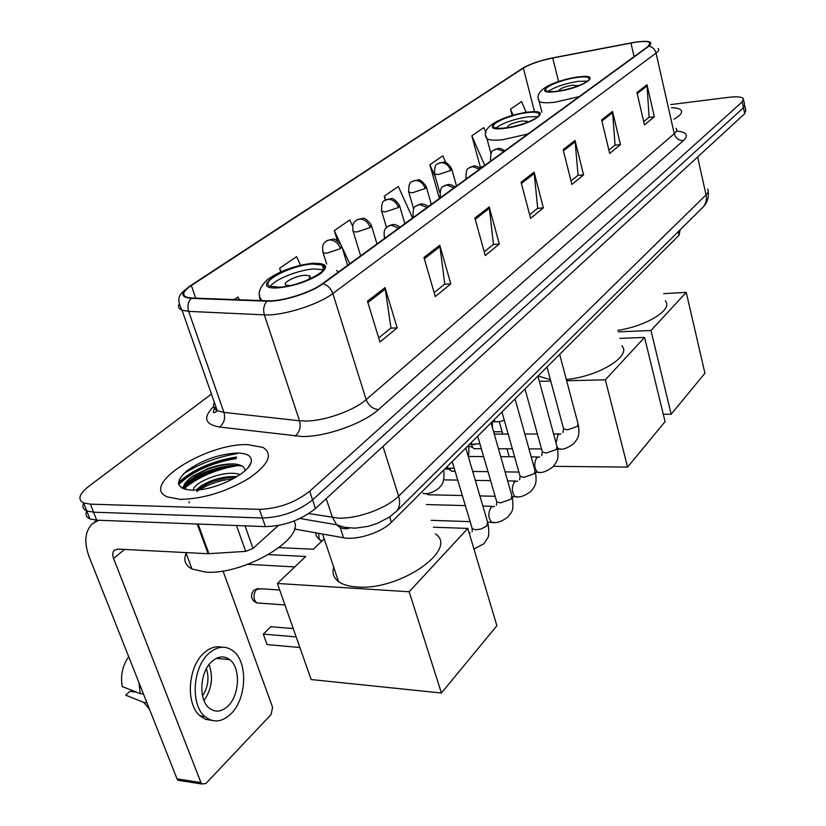 <?xml version="1.0" encoding="UTF-8"?>
<svg xmlns="http://www.w3.org/2000/svg" width="826" height="826" viewBox="0 0 826 826"><rect width="100%" height="100%" fill="white"/><g stroke="black" fill="none" stroke-linecap="round" stroke-linejoin="round"><path stroke-width="1.24" d="M680.128 229.845L679.065 235.245L391.379 522.29C381.757 532.398 356.77 540.524 343.585 537.788L294.345 529.001M236.422 457.501C212.168 461.414 192.84 470.035 178.447 483.365C192.84 470.035 212.168 461.414 236.422 457.501M237.578 465.637C216.866 469.085 199.324 476.509 184.972 487.898C199.324 476.509 216.866 469.085 237.578 465.637M86.751 510.933C85.181 514.588 86.224 517.241 89.889 518.904L96.683 520.184L265.414 526.627C284.381 526.069 301.067 520.029 315.48 508.506L744.711 113.689L745.764 110.271L744.845 105.883M211.446 394.054L88.743 486.338C79.038 494.051 77.334 499.596 83.643 502.951L90.426 504.159L259.385 509.343C278.393 508.661 295.161 502.631 309.698 491.233L742.244 101.835L743.483 107.762L744.536 104.386L743.483 107.762L312.6 499.885L743.483 107.762L744.711 113.689M259.385 509.343L262.41 518.005C281.387 517.386 298.124 511.346 312.6 499.885C298.124 511.346 281.387 517.386 262.41 518.005L93.565 512.192L262.41 518.005L265.414 526.627M89.889 518.904L86.771 510.943L93.565 512.192L86.771 510.943C83.075 509.301 82.063 506.648 83.705 502.982M247.635 444.636C206.376 442.994 138.789 485.626 167.595 496.994L180.543 499.379C203.351 498.852 226.169 491.831 248.998 478.316C268.708 464.48 273.385 454.197 263.019 447.444L247.635 444.636C206.376 442.994 138.789 485.626 167.595 496.994L180.543 499.379C203.351 498.852 226.169 491.831 248.998 478.316C268.708 464.48 273.385 454.197 263.019 447.444L247.635 444.636M237.217 453.619C217.857 456.819 199.985 463.51 183.599 473.711C199.985 463.51 217.857 456.819 237.217 453.619M635.132 42.302C643.02 41.166 647.976 41.259 649.979 42.591L648.327 46.256L322.264 283.793C310.524 292.714 281.852 301.645 267.531 300.809L191.787 298.01L186.366 297.112C181.606 294.872 183.269 291.01 191.333 285.528L523.364 68.073C530.251 63.994 540.039 60.628 552.718 58.006L635.132 42.302M635.39 42.116L552.893 57.83C539.905 60.525 529.879 63.974 522.817 68.155L190.692 285.569C180.14 293.034 180.285 297.298 191.136 298.372L266.881 301.191C281.552 302.048 310.979 292.889 322.997 283.752L648.926 46.173C653.82 41.713 649.308 40.36 635.39 42.116M181.875 488.094L183.754 486.349M185.819 484.614C195.256 477.273 207.037 471.45 221.151 467.134M367.467 301.222L379.97 341.995L397.182 327.87L385.04 287.613L367.467 301.222M378.721 337.937L390.956 327.953L385.04 287.613M390.688 328.17L397.182 327.87M423.945 257.485L435.292 296.575L450.81 283.845L439.773 245.229L423.945 257.485M434.166 292.683L444.77 284.03L439.773 245.229M444.502 284.247L450.81 283.845M474.888 218.033L485.254 255.564L499.307 244.031L489.219 206.934L474.888 218.033M484.222 251.827L493.442 244.3L489.219 206.934M493.184 244.506L499.307 244.031M636.949 92.533L644.445 124.871L654.326 116.765L646.985 84.758L636.949 92.533M643.691 121.649L649.102 117.23L646.985 84.758M648.864 117.426L654.326 116.765M601.617 119.894L609.702 153.399L620.429 144.591L612.531 111.438L601.617 119.894M608.896 150.053L615.06 145.025L612.531 111.438M614.823 145.221L620.429 144.591M563.146 149.682L571.891 184.435L583.579 174.844L575.041 140.472L563.146 149.682M571.024 180.966L578.055 175.226L575.041 140.472M577.808 175.432L583.579 174.844M521.082 182.267L530.581 218.353L543.374 207.853L534.102 172.169L521.082 182.267M529.631 214.76L537.674 208.193L534.102 172.169M537.427 208.4L543.374 207.853M673.975 119.151C680.531 115.382 682.854 112.367 680.954 110.085C679.509 108.629 676.318 107.824 671.393 107.669C676.318 107.824 679.509 108.629 680.954 110.085C682.854 112.367 680.531 115.382 673.975 119.151M742.244 101.835L743.307 98.49C741.459 96.787 736.637 96.394 728.842 97.303L670.702 104.592M300.623 265.229L296.544 256.638L279.57 268.336L280.747 271.95M239.354 299.766L238.002 296.988L234.233 299.58M439.164 197.6L440 196.991L439.164 197.6M445.875 162.722L442.829 155.825L429.871 164.756L439.071 197.28M485.977 132.697L483.768 127.607L471.832 135.836L480.453 167.564L481.3 166.945M526.121 112.284L521.557 101.567L510.53 109.166L512.161 115.433M352.63 226.19L349.749 219.974L334.303 230.619L337.493 240.944M412.566 218.012L398.318 186.5L384.193 196.227L385.339 200.119M384.193 196.227L385.845 199.851M429.871 164.756L435.519 177.435M483.747 166.15L480.371 167.255M471.832 135.836L484.748 165.427M510.53 109.166L513.091 115.165M348.717 264.526L347.478 264.888M334.303 230.619L340.395 243.68M341.995 247.108L349.759 263.762M279.57 268.336L281.201 271.744M576.951 77.458C561.525 79.43 541.484 87.969 546.151 90.674C547.803 91.727 551.613 91.872 557.602 91.097C573.13 89.177 593.367 80.514 588.742 77.871C587.049 76.766 583.125 76.622 576.951 77.458M587.606 81.093L577.911 81.392C564.788 83.602 554.886 86.926 548.206 91.387M617.869 330.328C646.913 326.063 673.479 309.234 665.333 300.912M578.055 85.894L572.635 85.14C563.962 86.823 559.347 88.754 558.799 90.922M671.187 414.198L650.96 330.514L686.241 292.394L704.929 373.238L671.187 414.198L663.278 414.27M650.96 330.514L618.261 331.856M663.608 293.633L686.241 292.394M527.019 112.656C510.551 114.556 488.507 124.313 494.144 127.318C495.91 128.381 499.658 128.577 505.398 127.906C521.98 126.079 544.241 116.187 538.655 113.234C536.848 112.119 532.966 111.923 527.019 112.656M537.902 116.693L528.082 116.786C513.689 119.13 502.972 122.857 495.91 127.978M566.316 379.485C598.705 376.604 632.355 355.645 621.73 345.774M538.036 375.954L550.384 379.681M527.463 122.258L527.308 121.246L522.187 120.978C512.388 122.888 507.515 125.067 507.546 127.514L507.67 127.586M627.595 467.093L605.313 379.836L644.569 337.421L665.075 421.611L627.595 467.093L553.482 466.329M509.198 456.747L506.947 448.807M502.766 434.073L499.224 421.601M605.313 379.836L566.646 380.724M550.766 381.096L539.326 381.354M619.882 338.381L644.569 337.421M493.618 431.791L502.105 431.761M312.321 264.031C291.258 265.125 258.683 282.079 270.164 286.281L279.487 287.18C300.829 286.219 333.528 268.997 322.264 264.96L312.321 264.031M323.431 269.73L313.87 268.935C298.713 269.813 274.377 279.539 270.432 286.395M333.714 567.183C331.99 573.048 333.601 577.849 338.546 581.587C342.79 584.632 348.913 586.429 356.894 586.966C399.516 590.993 459.091 549.321 435.447 533.916M322.543 265.848L323.575 265.879M322.821 266.757L324.143 266.87M307.231 280.148C310.266 278.094 310.958 276.607 309.296 275.688L304.959 275.264C295.563 275.708 281.108 283.297 286.178 285.176L289.812 285.631M299.9 647.522L267.066 644.569L263.308 634.1L296.173 636.918M441.425 693.024L409.169 591.757L467.795 528.423L496.88 625.726L441.425 693.024L311.134 679.54L277.412 583.466L305.703 556.487L268.605 554.618M279.126 547.628L313.312 549.238L324.205 538.851M409.169 591.757L277.412 583.466M433.382 527.195L467.795 528.423M263.308 634.1L270.794 626.727L293.24 628.576M247.893 564.323L294.768 566.915M475.993 448.694L474.093 448.694L472.782 447.609L471.378 444.512M471.109 446.794L472.782 447.609M453.639 471.233L451.554 471.202L449.385 468.662M444.729 469.065L447.64 469.096L446.732 468.352M430.263 494.805L427.951 494.753L426.515 493.463M245.012 525.852L253.004 548.412L278.259 525.553M98.707 520.256L92.027 524.066C84.81 531.593 83.901 542.599 89.28 557.106L177.053 778.887L200.966 782.594L113.585 558.469C112.284 554.896 112.501 552.191 114.246 550.333L118.004 549.094L208.1 553.73L197.228 524.025M180.78 780.704L177.951 780.271L177.053 778.887M200.966 782.594L201.854 783.998L205.911 783.502L271.155 714.449L272.549 707.19L223.02 570.972M204.59 716.514L205.24 716.834L204.59 716.514M253.004 548.412L245.704 551.376L208.1 553.73M228.121 705.9C239.788 694.821 240.707 667.718 229.752 659.685C223.949 655.41 217.888 656.092 211.57 661.75C199.861 672.168 198.343 699.488 209.061 707.965C215.214 712.755 221.564 712.064 228.121 705.9M204.001 700.52C211.776 689.132 213.48 677.134 209.081 664.538M202.556 695.864C208.09 687.242 209.381 678.187 206.397 668.699M221.884 647.223C215.689 645.777 209.639 647.78 203.723 653.221C187.77 667.212 185.551 704.32 200.088 715.946L205.591 719.343L211.652 720.365M208.544 653.686C192.623 667.707 190.403 704.898 204.931 716.555C213.387 723.204 222.091 722.265 231.063 713.736C246.912 698.517 248.027 661.719 233.077 650.898C225.261 645.199 217.093 646.128 208.544 653.686M138.995 682.72L140.286 693.675L122.279 686.571C120.338 675.575 122.475 665.611 128.691 656.68M143.476 694.057L140.286 693.675M136.414 692.157L129.827 691.372L125.728 695.182L143.745 702.399L146.935 702.781M143.745 702.399L149.434 709.111M217.847 658.518L217.475 657.816M186.108 553.244C183.331 560.173 185.272 565.418 191.942 568.959L205.375 572.046C242.885 575.598 305.744 538.449 293.942 521.072M193.48 490.2C191.983 483.799 219.571 471.254 235.844 473.546L240.263 474.444M236.742 476.695L226.871 477.82L214.646 480.99L209.05 483.107L195.958 490.107L201.503 485.554L210.403 481.155C219.675 477.573 228.482 476.086 236.804 476.705M237.341 453.03C219.086 454.011 202.246 459.968 186.821 470.872C174.513 482.054 176.175 488.496 191.797 490.2L198.829 489.859C220.098 487.877 248.616 472.792 251.073 462.56C252.519 456.489 247.934 453.309 237.341 453.03M245.136 470.603C244.682 466.907 241.316 464.728 235.059 464.057C226.851 463.458 217.692 465.007 207.574 468.703L193.047 476.003C184.838 481.919 182.68 486.483 186.573 489.684M184.663 486.71C187.44 476.654 224.207 462.188 242.194 466.132M189.35 502.848L189.02 501.671M196.691 491.573L199.097 489.994M199.427 489.787C209.226 483.871 220.645 480.113 233.675 478.522M184.673 489.229C182.216 486.184 184.683 482.085 192.066 476.912L207.378 469.344C216.949 465.854 226.179 464.067 235.069 463.995M678.249 231.703L679.065 235.245M340.147 527.411L343.585 537.788M389.665 516.9L391.379 522.29M308.831 513.586L338.361 518.109C357.39 519.058 386.733 508.32 398.607 496.178L706.034 194.895C708.336 192.592 708.842 190.641 707.541 189.04M697.629 156.992L706.034 194.895C706.973 199.655 705.993 203.692 703.112 207.027L702.234 207.904M326.208 498.636L332.486 517.551L336.688 524.789C340.446 528.506 344.752 529.59 349.594 528.041M315.48 508.506L309.698 491.233M96.683 520.184L90.426 504.159M216.082 407.29L214.213 408.725M299.972 518.491L336.688 524.789L344.339 527.267L354.984 528.186L368.22 526.327L377.275 523.416L389.325 517.128L396.542 511.222C399.722 507.401 400.414 502.384 398.607 496.178L382.996 446.412M708.181 191.549C708.956 197.61 707.262 202.773 703.112 207.027L395.375 512.347M676.463 131.004C686.602 131.995 688.925 135.196 683.422 140.585L378.484 409.572C372.733 409.035 368.633 405.711 366.166 399.608L674.253 133.698C676.762 131.489 677.351 129.682 676.029 128.278M378.484 409.572C363.244 423.573 325.94 436.851 302.295 436.531L219.52 427.021C204.672 424.347 202.711 417.522 213.635 406.537M266.881 301.191C263.752 305.083 262.916 309.636 264.361 314.861L299.518 420.775L305.331 421.043C324.195 421.167 353.827 410.677 366.166 399.608L332.837 293.529C318.32 304.815 282.255 316.079 264.361 314.861L188.658 311.371L182.019 310.215C178.881 308.955 177.879 306.983 179.025 304.288M190.507 285.662L522.817 68.155M190.692 285.569L189.774 286.147C182.216 292.776 174.348 295.099 182.019 310.215L217.269 410.667L223.96 412.401L299.518 420.775C301.077 427.187 299.58 432.308 295.037 436.128M191.136 298.372C188.029 302.068 187.203 306.394 188.658 311.371L223.96 412.401C225.539 418.524 224.052 423.397 219.52 427.021M322.997 283.752C327.695 285.187 330.968 288.45 332.837 293.529L656.061 53.081C654.977 49.271 652.602 46.968 648.926 46.173M658.064 48.445C659.344 49.55 658.673 51.098 656.061 53.081L674.253 133.698C675.751 138.324 678.807 140.626 683.422 140.585M214.347 402.334C212.664 405.989 213.635 408.767 217.269 410.667L215.318 412.236C212.561 413.558 212.736 411.689 215.854 406.619M191.333 285.528L195.71 298.155M630.93 43.024L634.079 56.643M552.718 58.006L558.572 81.506M523.364 68.073L534.474 111.51M521.402 183.465L534.329 173.429M563.435 150.848L575.247 141.68M601.896 121.009L612.716 112.615M637.197 93.617L647.15 85.894M475.239 219.282L489.467 208.245M424.327 258.796L440.051 246.592M367.88 302.584L385.36 289.028M557.054 91.479C583.662 88.093 604.56 72.905 577.477 77.086C551.985 80.339 530.075 95.341 557.054 91.479M579.191 96.621L555.392 102.135C546.915 103.188 541.515 102.951 539.172 101.412L538.49 99.265M504.779 128.329C532.347 125.16 555.722 108.185 527.607 112.243C501.268 115.279 476.819 132.015 504.779 128.329M527.907 133.988L502.9 139.687C494.795 140.606 489.488 140.296 486.968 138.747L486.049 136.073M278.548 287.84C294.448 286.023 308.418 281.305 320.457 273.705C329.078 266.447 326.662 263.019 313.209 263.401C283.958 264.981 247.057 290.256 278.548 287.84M336.502 270.463L338.505 271.96M261.666 300.592L259.529 298.3L259.725 295.285M279.704 590.001L261.099 588.783L256.628 589.465C254.119 592.356 253.417 595.866 254.542 599.996L256.638 602.908L259.839 603.135M503.85 151.509L496.849 148.948L493.452 150.394C491.356 150.766 490.407 154.142 490.582 160.502L491.171 160.75M556.074 443.097L557.984 434.652L560.926 433.898M563.229 427.507L563.58 428.808L567.421 429.861L577.384 426.392L578.004 423.635L559.667 354.375M560.709 449.014L558.934 448.993L557.426 447.485M490.324 159.624L490.737 161.06M479.545 169.216L472.41 166.563L468.972 168.008C466.793 168.421 465.833 171.891 466.091 178.437L466.587 178.653M539.564 472.338L537.602 472.296C534.05 468.228 533.761 463.355 536.745 457.687L539.75 456.943M541.959 450.562L542.352 451.987L546.141 453.071L556.373 449.489L557.003 446.505L537.902 376.098M465.792 177.456L466.225 178.922M453.99 187.832L446.711 185.076L443.221 186.531C440.898 187.068 439.938 190.661 440.341 197.3L440.743 197.486M517.396 496.787L515.238 496.725C511.635 492.544 511.387 487.577 514.474 481.837L517.644 481.052M519.657 474.733L520.101 476.313L523.829 477.397L534.329 473.711L534.98 470.469L515.052 398.886M440 196.227L440.454 197.693M427.063 207.45L419.639 204.59L416.108 206.035C413.63 206.717 412.67 210.434 413.217 217.186L413.516 217.321M494.144 522.445L491.749 522.342C488.114 518.036 487.898 512.977 491.119 507.164L494.506 506.317M496.25 500.102L496.756 501.857L500.411 502.941L511.191 499.141L511.852 495.61L491.057 422.829M412.835 215.989L413.31 217.475M398.659 228.141L391.09 225.157L387.518 226.613C386.578 228.1 382.748 228.451 384.627 238.156L384.802 238.239M469.023 532.553L470.211 532.853M471.646 526.771L472.224 528.702L475.786 529.796L480.99 529.043L486.865 525.863L487.557 522.022L465.823 448.012M322.047 540.906L320.323 540.39L319.125 538.82L318.671 533.338M384.183 236.825L384.679 238.322M434.321 173.295L434.6 174.193L438.565 174.482L450.738 170.455L451.595 168.411C447.661 163.176 444.977 161.111 443.552 162.216L438.585 163.259M450.738 170.455C448.807 165.252 445.451 162.65 440.671 162.65L437.522 163.951C435.343 164.312 434.373 167.719 434.6 174.193L439.783 192.551M497.428 421.756L495.497 421.745L493.783 420.114M408.519 191.384L408.839 192.375L412.732 192.675L425.245 188.524L426.154 186.304C422.107 180.997 419.329 178.912 417.842 180.037L412.855 181.111M425.245 188.524C423.242 183.207 419.815 180.533 414.951 180.502L411.771 181.803C409.459 182.288 408.478 185.809 408.839 192.375L413.64 208.957M474.702 444.543L472.565 444.512L470.913 442.932M381.395 210.403L381.757 211.497L385.566 211.807L398.442 207.522L399.412 205.106C395.241 199.747 392.391 197.641 390.853 198.777L385.794 199.871M398.442 207.522C396.356 202.091 392.846 199.345 387.921 199.273L384.699 200.573C382.273 201.11 381.292 204.745 381.757 211.497L386.516 227.511M450.882 468.425L448.518 468.373L446.928 466.866M352.836 230.433L353.249 231.631L356.966 231.961L370.224 227.532L371.256 224.899C367.023 219.52 364.08 217.393 362.428 218.508L357.307 219.633M370.224 227.532C368.045 221.977 364.462 219.148 359.455 219.045L356.192 220.346C355.325 221.76 351.473 221.926 353.249 231.631L360.632 255.843M443.779 470.004C444.904 485.089 440.568 485.347 438.678 488.496C432.277 492.854 427.145 494.495 423.263 493.411L422.922 493.194M322.729 251.548L323.193 252.88L326.807 253.21L340.467 248.626L341.561 245.745C337.214 240.345 334.2 238.198 332.517 239.313L327.261 240.469M340.467 248.626C338.195 242.947 334.53 240.036 329.44 239.881L326.146 241.182C325.207 242.668 321.211 242.896 323.193 252.88L326.683 264.01M113.585 558.469L124.612 549.435M198.085 524.056L208.937 553.73M245.704 551.376L236.494 525.522M236.195 458.564C211.983 462.612 192.809 471.264 178.674 484.521M236.515 457.005C212.695 460.867 193.336 469.354 178.447 482.456M230.846 465.761C212.272 469.963 196.887 476.994 184.673 486.855M183.795 487.629L182.794 488.558M649.979 42.591L650.341 44.17M523.219 67.897L522.693 68.228M743.617 99.967L744.536 104.386M83.643 502.951L86.771 510.943M541.928 112.243L539.172 101.412C532.873 89.91 554.039 80.927 577.818 76.88M589.114 79.41L588.742 77.871M577.973 85.925L577.828 85.346M490.933 153.533L486.968 138.747C479.194 128.453 499.42 116.528 527.99 112.016M539.151 115.186L538.655 113.234M527.535 122.134L527.308 121.246M338.546 581.587L322.594 534.04M323.647 269.379L322.264 264.96M313.746 263.071C295.409 265.394 280.004 270.866 267.521 279.498C258.652 288.129 256.865 295.171 262.162 300.612M309.936 277.691L309.296 275.688M258.301 588.432L253.995 590.177M284.949 604.952L256.638 602.908C251.063 599.779 250.061 595.639 253.665 590.476M504.934 150.714C498.687 147.307 499.234 148.236 494.598 149.63M557.633 448.983L558.934 448.993C562.909 449.891 567.937 448.043 573.998 443.448C577.364 438.369 580.151 437.315 578.345 424.894M541.515 448.931L528.97 448.879M512.337 448.828L498.47 448.776M481.351 448.714L474.093 448.694M468.817 446.66L470.18 446.66M562.888 432.556L563.58 428.808L546.988 367.023M558.903 433.949L553.596 433.96M537.396 433.991L524.83 434.022M508.176 434.063L494.278 434.094M480.722 168.359C474.31 164.828 474.723 165.861 470.139 167.234M535.485 472.276L537.602 472.296C541.794 473.257 546.957 471.409 553.09 466.742C556.414 461.548 559.274 460.908 557.385 447.888M518.904 472.059L505.078 471.883M488.001 471.667L472.709 471.47M455.105 471.254L451.554 471.202M541.722 455.591L542.352 451.987L525.006 388.963M537.716 456.933L531.201 456.892M514.588 456.778L500.732 456.695M483.623 456.571L468.311 456.479M446.887 468.352L450.16 469.994M455.25 186.913C448.859 183.31 448.786 184.353 444.409 185.747M501.94 411.978L520.101 476.313L519.637 479.751M512.399 496.663L515.238 496.725C519.637 497.758 524.954 495.899 531.17 491.16C534.536 485.905 537.416 485.141 535.413 472.007M495.135 496.271L479.896 495.93M462.333 495.528L427.951 494.753M515.507 481.031L507.649 480.908M490.603 480.629L475.322 480.381M457.738 480.092L443.603 479.865M428.436 206.448C421.528 202.401 420.795 204.218 417.306 205.251M496.478 505.109L496.756 501.857L477.707 436.159M487.732 522.208L491.749 522.342C496.364 523.457 501.836 521.609 508.166 516.787C510.716 512.027 514.226 513.576 512.357 497.314M470.118 521.629L431.275 520.349M492.213 506.307L482.869 506.059M465.337 505.595L426.423 504.562M400.156 227.057C393.341 223.175 393.145 224.455 388.726 225.818M452.225 461.579L472.224 528.702L472.162 531.614M473.938 548.991L483.995 543.704L487.65 537.943C488.951 536.714 489.116 532.037 488.125 523.911M316.668 532.987C314.83 534.143 316.162 536.693 320.684 540.627L322.274 540.7M456.489 186.015L451.853 169.33M492.255 421.776L495.497 421.745C497.562 422.065 500.494 421.57 504.273 420.269M492.523 427.94L492.234 421.652M431.306 204.363L426.443 187.316M469.333 444.512L479.896 443.696M468.115 455.818C468.941 454.889 469.096 451.368 468.6 445.245M404.833 223.639L399.743 206.232M445.451 468.342L454.155 468.084M376.976 243.938L371.628 226.138M347.612 265.332L341.985 247.129M94.174 522.383L96.983 520.194M114.246 550.333L114.762 549.92M201.854 783.998L177.951 780.271M216.257 658.363L229.752 659.685M200.088 715.946L204.931 716.555M141.907 701.656L143.796 702.482M248.275 467.351L251.073 462.56M191.942 568.959L185.86 552.594M207.563 468.703L207.378 469.344M193.047 476.003L192.066 476.912M198.746 488.28L201.503 485.554M209.05 483.107L210.403 481.155"/></g></svg>
